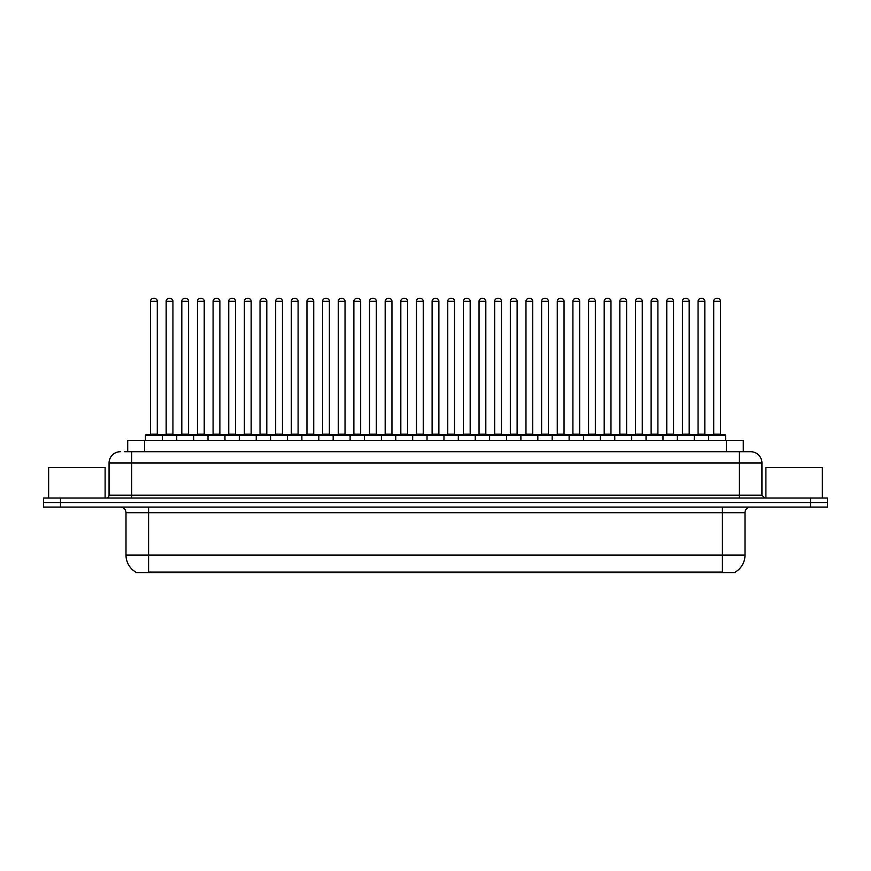 <?xml version="1.0" encoding="UTF-8"?>
<svg xmlns="http://www.w3.org/2000/svg" width="871" height="871" viewBox="0 0 871 871"><rect width="100%" height="100%" fill="white"/><g stroke="black" fill="none" stroke-linecap="round" stroke-linejoin="round"><path stroke-width="1.31" d="M127.71 451.711L127.71 440.41L743.29 440.41L743.29 451.711M735.396 572.018L735.396 572.574L135.604 572.574L135.604 572.018M135.778 572.116A19.772 19.772 0 0 1 126.001 555.067L148.593 555.067L148.593 572.116L722.407 572.116L722.407 555.067L744.999 555.067L744.999 512.703A5.651 5.651 0 0 1 750.639 507.053M126.001 555.067L126.001 512.703C125.674 509.274 123.791 507.39 120.361 507.053M735.222 572.116A19.772 19.772 0 0 0 744.999 555.067M60.491 498.016L827.45 498.016L827.45 502.534L43.55 502.534L43.55 507.053L60.491 507.053L60.491 502.534L43.55 502.534L43.55 498.016L60.491 498.016L60.491 502.534L827.45 502.534L827.45 507.053L60.491 507.053M124.575 451.711L750.464 451.711M124.313 451.711L131.652 451.711L131.652 463.002L109.06 463.002L109.06 495.196A2.82 2.82 0 0 1 106.24 498.016M120.361 451.711A11.29 11.29 0 0 0 109.06 463.002M750.639 451.711A11.29 11.29 0 0 1 761.94 463.002L761.94 495.196L764.76 498.016M708.624 440.41L708.624 435.326A0.566 0.566 0 0 1 709.19 434.771L724.999 434.771A0.566 0.566 0 0 1 725.565 435.326L145.435 435.326A0.566 0.566 0 0 1 146.001 434.771L161.81 434.771A0.566 0.566 0 0 1 162.376 435.326L162.376 440.41M157.292 301.257L150.52 301.257A2.82 2.82 0 0 1 153.34 298.426L154.472 298.426A2.82 2.82 0 0 1 157.292 301.257L157.292 434.204A0.566 0.566 0 0 0 157.858 434.771M150.52 301.257L150.52 434.204A0.566 0.566 0 0 1 149.954 434.771M145.435 435.326L145.435 440.41M178.022 435.326A0.566 0.566 0 0 0 177.455 434.771M161.647 434.771L193.101 434.771A0.566 0.566 0 0 1 193.667 435.326L193.667 440.41M166.165 301.257A2.82 2.82 0 0 1 168.985 298.426L170.117 298.426A2.82 2.82 0 0 1 172.937 301.257L166.165 301.257L166.165 434.204A0.566 0.566 0 0 1 165.599 434.771M172.937 301.257L172.937 434.204A0.566 0.566 0 0 0 173.503 434.771M176.726 440.41L176.726 435.326A0.566 0.566 0 0 1 177.292 434.771M188.582 301.257L181.81 301.257A2.82 2.82 0 0 1 184.63 298.426L185.763 298.426A2.82 2.82 0 0 1 188.582 301.257L188.582 434.204A0.566 0.566 0 0 0 189.149 434.771M181.81 301.257L181.81 434.204A0.566 0.566 0 0 1 181.244 434.771M208.006 440.41L208.006 435.326A0.566 0.566 0 0 1 208.572 434.771L224.391 434.771A0.566 0.566 0 0 1 224.958 435.326L224.958 440.41M219.873 301.257L213.09 301.257A2.82 2.82 0 0 1 215.921 298.426L217.042 298.426A2.82 2.82 0 0 1 219.873 301.257L219.873 434.204A0.566 0.566 0 0 0 220.439 434.771M213.09 301.257L213.09 434.204A0.566 0.566 0 0 1 212.524 434.771M239.296 440.41L239.296 435.326A0.566 0.566 0 0 1 239.863 434.771L255.682 434.771A0.566 0.566 0 0 1 256.237 435.326L256.237 440.41M251.164 301.257L244.381 301.257A2.82 2.82 0 0 1 247.201 298.426L248.333 298.426A2.82 2.82 0 0 1 251.164 301.257L251.164 434.204A0.566 0.566 0 0 0 251.719 434.771M244.381 301.257L244.381 434.204A0.566 0.566 0 0 1 243.815 434.771M270.587 440.41L270.587 435.326A0.566 0.566 0 0 1 271.153 434.771L286.962 434.771A0.566 0.566 0 0 1 287.528 435.326L287.528 440.41M282.444 301.257L275.672 301.257A2.82 2.82 0 0 1 278.491 298.426L279.624 298.426A2.82 2.82 0 0 1 282.444 301.257L282.444 434.204A0.566 0.566 0 0 0 283.01 434.771M275.672 301.257L275.672 434.204A0.566 0.566 0 0 1 275.105 434.771M209.312 435.326A0.566 0.566 0 0 0 208.746 434.771L192.927 434.771M197.445 301.257A2.82 2.82 0 0 1 200.276 298.426L201.408 298.426A2.82 2.82 0 0 1 204.228 301.257L197.445 301.257L197.445 434.204A0.566 0.566 0 0 1 196.89 434.771M204.228 301.257L204.228 434.204A0.566 0.566 0 0 0 204.794 434.771M240.603 435.326A0.566 0.566 0 0 0 240.037 434.771L224.217 434.771M228.735 301.257A2.82 2.82 0 0 1 231.566 298.426L232.688 298.426A2.82 2.82 0 0 1 235.518 301.257L228.735 301.257L228.735 434.204A0.566 0.566 0 0 1 228.169 434.771M235.518 301.257L235.518 434.204A0.566 0.566 0 0 0 236.085 434.771M271.883 435.326A0.566 0.566 0 0 0 271.317 434.771M255.508 434.771L271.153 434.771M260.026 301.257A2.82 2.82 0 0 1 262.846 298.426L263.978 298.426A2.82 2.82 0 0 1 266.798 301.257L260.026 301.257L260.026 434.204A0.566 0.566 0 0 1 259.46 434.771M266.798 301.257L266.798 434.204A0.566 0.566 0 0 0 267.364 434.771M105.108 498.016L105.108 467.52L48.634 467.52L48.634 498.016M822.366 498.016L822.366 467.52L765.892 467.52L765.892 498.016M301.878 440.41L301.878 435.326A0.566 0.566 0 0 1 302.444 434.771L318.253 434.771A0.566 0.566 0 0 1 318.819 435.326L318.819 440.41M313.734 301.257L306.962 301.257A2.82 2.82 0 0 1 309.782 298.426L310.914 298.426A2.82 2.82 0 0 1 313.734 301.257L313.734 434.204A0.566 0.566 0 0 0 314.3 434.771M306.962 301.257L306.962 434.204A0.566 0.566 0 0 1 306.396 434.771M333.168 440.41L333.168 435.326A0.566 0.566 0 0 1 333.724 434.771L349.543 434.771A0.566 0.566 0 0 1 350.109 435.326L350.109 440.41M345.025 301.257L338.242 301.257A2.82 2.82 0 0 1 341.073 298.426L342.205 298.426A2.82 2.82 0 0 1 345.025 301.257L345.025 434.204A0.566 0.566 0 0 0 345.591 434.771M338.242 301.257L338.242 434.204A0.566 0.566 0 0 1 337.687 434.771M364.448 440.41L364.448 435.326A0.566 0.566 0 0 1 365.014 434.771L380.834 434.771A0.566 0.566 0 0 1 381.4 435.326L381.4 440.41M376.316 301.257L369.533 301.257A2.82 2.82 0 0 1 372.363 298.426L373.485 298.426A2.82 2.82 0 0 1 376.316 301.257L376.316 434.204A0.566 0.566 0 0 0 376.882 434.771M369.533 301.257L369.533 434.204A0.566 0.566 0 0 1 368.966 434.771M303.173 435.326A0.566 0.566 0 0 0 302.607 434.771M286.799 434.771L302.444 434.771M291.317 301.257A2.82 2.82 0 0 1 294.137 298.426L295.269 298.426A2.82 2.82 0 0 1 298.089 301.257L291.317 301.257L291.317 434.204A0.566 0.566 0 0 1 290.751 434.771M298.089 301.257L298.089 434.204A0.566 0.566 0 0 0 298.655 434.771M334.464 435.326A0.566 0.566 0 0 0 333.898 434.771M318.089 434.771L333.724 434.771M322.608 301.257A2.82 2.82 0 0 1 325.427 298.426L326.56 298.426A2.82 2.82 0 0 1 329.38 301.257L322.608 301.257L322.608 434.204A0.566 0.566 0 0 1 322.041 434.771M329.38 301.257L329.38 434.204A0.566 0.566 0 0 0 329.946 434.771M365.755 435.326A0.566 0.566 0 0 0 365.189 434.771M349.369 434.771L365.014 434.771M353.887 301.257A2.82 2.82 0 0 1 356.718 298.426L357.839 298.426A2.82 2.82 0 0 1 360.67 301.257L353.887 301.257L353.887 434.204A0.566 0.566 0 0 1 353.321 434.771M360.67 301.257L360.67 434.204A0.566 0.566 0 0 0 361.236 434.771M395.739 440.41L395.739 435.326A0.566 0.566 0 0 1 396.305 434.771L412.114 434.771A0.566 0.566 0 0 1 412.68 435.326L412.68 440.41M407.595 301.257L400.823 301.257A2.82 2.82 0 0 1 403.643 298.426L404.775 298.426A2.82 2.82 0 0 1 407.595 301.257L407.595 434.204A0.566 0.566 0 0 0 408.161 434.771M400.823 301.257L400.823 434.204A0.566 0.566 0 0 1 400.257 434.771M427.03 440.41L427.03 435.326A0.566 0.566 0 0 1 427.596 434.771L443.404 434.771A0.566 0.566 0 0 1 443.97 435.326L443.97 440.41M438.886 301.257L432.114 301.257A2.82 2.82 0 0 1 434.934 298.426L436.066 298.426A2.82 2.82 0 0 1 438.886 301.257L438.886 434.204A0.566 0.566 0 0 0 439.452 434.771M432.114 301.257L432.114 434.204A0.566 0.566 0 0 1 431.548 434.771M458.32 440.41L458.32 435.326A0.566 0.566 0 0 1 458.886 434.771L474.695 434.771A0.566 0.566 0 0 1 475.261 435.326L475.261 440.41M470.177 301.257L463.405 301.257A2.82 2.82 0 0 1 466.225 298.426L467.357 298.426A2.82 2.82 0 0 1 470.177 301.257L470.177 434.204A0.566 0.566 0 0 0 470.743 434.771M463.405 301.257L463.405 434.204A0.566 0.566 0 0 1 462.839 434.771M489.6 440.41L489.6 435.326A0.566 0.566 0 0 1 490.166 434.771L505.986 434.771A0.566 0.566 0 0 1 506.552 435.326L506.552 440.41M501.467 301.257L494.684 301.257A2.82 2.82 0 0 1 497.515 298.426L498.637 298.426A2.82 2.82 0 0 1 501.467 301.257L501.467 434.204A0.566 0.566 0 0 0 502.034 434.771M494.684 301.257L494.684 434.204A0.566 0.566 0 0 1 494.118 434.771M520.891 440.41L520.891 435.326A0.566 0.566 0 0 1 521.457 434.771L537.276 434.771A0.566 0.566 0 0 1 537.832 435.326L537.832 440.41M532.758 301.257L525.975 301.257A2.82 2.82 0 0 1 528.795 298.426L529.927 298.426A2.82 2.82 0 0 1 532.758 301.257L532.758 434.204A0.566 0.566 0 0 0 533.313 434.771M525.975 301.257L525.975 434.204A0.566 0.566 0 0 1 525.409 434.771M397.034 435.326A0.566 0.566 0 0 0 396.479 434.771M380.66 434.771L396.305 434.771M385.178 301.257A2.82 2.82 0 0 1 387.998 298.426L389.13 298.426A2.82 2.82 0 0 1 391.961 301.257L385.178 301.257L385.178 434.204A0.566 0.566 0 0 1 384.612 434.771M391.961 301.257L391.961 434.204A0.566 0.566 0 0 0 392.516 434.771M428.325 435.326A0.566 0.566 0 0 0 427.759 434.771M411.95 434.771L427.596 434.771M416.469 301.257A2.82 2.82 0 0 1 419.289 298.426L420.421 298.426A2.82 2.82 0 0 1 423.241 301.257L416.469 301.257L416.469 434.204A0.566 0.566 0 0 1 415.903 434.771M423.241 301.257L423.241 434.204A0.566 0.566 0 0 0 423.807 434.771M459.616 435.326A0.566 0.566 0 0 0 459.05 434.771M443.241 434.771L458.886 434.771M447.759 301.257A2.82 2.82 0 0 1 450.579 298.426L451.711 298.426A2.82 2.82 0 0 1 454.531 301.257L447.759 301.257L447.759 434.204A0.566 0.566 0 0 1 447.193 434.771M454.531 301.257L454.531 434.204A0.566 0.566 0 0 0 455.098 434.771M490.906 435.326A0.566 0.566 0 0 0 490.34 434.771M474.521 434.771L490.166 434.771M479.039 301.257A2.82 2.82 0 0 1 481.87 298.426L483.002 298.426A2.82 2.82 0 0 1 485.822 301.257L479.039 301.257L479.039 434.204A0.566 0.566 0 0 1 478.484 434.771M485.822 301.257L485.822 434.204A0.566 0.566 0 0 0 486.388 434.771M522.197 435.326A0.566 0.566 0 0 0 521.631 434.771M505.811 434.771L521.457 434.771M510.33 301.257A2.82 2.82 0 0 1 513.161 298.426L514.282 298.426A2.82 2.82 0 0 1 517.113 301.257L510.33 301.257L510.33 434.204A0.566 0.566 0 0 1 509.764 434.771M517.113 301.257L517.113 434.204A0.566 0.566 0 0 0 517.679 434.771M552.181 440.41L552.181 435.326A0.566 0.566 0 0 1 552.747 434.771L568.556 434.771A0.566 0.566 0 0 1 569.122 435.326L569.122 440.41M564.038 301.257L557.266 301.257A2.82 2.82 0 0 1 560.086 298.426L561.218 298.426A2.82 2.82 0 0 1 564.038 301.257L564.038 434.204A0.566 0.566 0 0 0 564.604 434.771M557.266 301.257L557.266 434.204A0.566 0.566 0 0 1 556.7 434.771M583.472 440.41L583.472 435.326A0.566 0.566 0 0 1 584.038 434.771L599.847 434.771A0.566 0.566 0 0 1 600.413 435.326L600.413 440.41M595.328 301.257L588.556 301.257A2.82 2.82 0 0 1 591.376 298.426L592.509 298.426A2.82 2.82 0 0 1 595.328 301.257L595.328 434.204A0.566 0.566 0 0 0 595.895 434.771M588.556 301.257L588.556 434.204A0.566 0.566 0 0 1 587.99 434.771M614.763 440.41L614.763 435.326A0.566 0.566 0 0 1 615.318 434.771L631.137 434.771A0.566 0.566 0 0 1 631.704 435.326L631.704 440.41M626.619 301.257L619.836 301.257A2.82 2.82 0 0 1 622.667 298.426L623.799 298.426A2.82 2.82 0 0 1 626.619 301.257L626.619 434.204A0.566 0.566 0 0 0 627.185 434.771M619.836 301.257L619.836 434.204A0.566 0.566 0 0 1 619.281 434.771M646.042 440.41L646.042 435.326A0.566 0.566 0 0 1 646.609 434.771L662.428 434.771A0.566 0.566 0 0 1 662.994 435.326L662.994 440.41M657.91 301.257L651.127 301.257A2.82 2.82 0 0 1 653.958 298.426L655.079 298.426A2.82 2.82 0 0 1 657.91 301.257L657.91 434.204A0.566 0.566 0 0 0 658.476 434.771M651.127 301.257L651.127 434.204A0.566 0.566 0 0 1 650.561 434.771M677.333 440.41L677.333 435.326A0.566 0.566 0 0 1 677.899 434.771L693.708 434.771A0.566 0.566 0 0 1 694.274 435.326L694.274 440.41M689.19 301.257L682.418 301.257A2.82 2.82 0 0 1 685.237 298.426L686.37 298.426A2.82 2.82 0 0 1 689.19 301.257L689.19 434.204A0.566 0.566 0 0 0 689.756 434.771M682.418 301.257L682.418 434.204A0.566 0.566 0 0 1 681.851 434.771M720.48 301.257L713.708 301.257A2.82 2.82 0 0 1 716.528 298.426L717.66 298.426A2.82 2.82 0 0 1 720.48 301.257L720.48 434.204A0.566 0.566 0 0 0 721.046 434.771M713.708 301.257L713.708 434.204A0.566 0.566 0 0 1 713.142 434.771M725.565 435.326L725.565 440.41M553.477 435.326A0.566 0.566 0 0 0 552.911 434.771M537.102 434.771L552.747 434.771M541.62 301.257A2.82 2.82 0 0 1 544.44 298.426L545.573 298.426A2.82 2.82 0 0 1 548.392 301.257L541.62 301.257L541.62 434.204A0.566 0.566 0 0 1 541.054 434.771M548.392 301.257L548.392 434.204A0.566 0.566 0 0 0 548.959 434.771M584.768 435.326A0.566 0.566 0 0 0 584.201 434.771M568.393 434.771L584.038 434.771M572.911 301.257A2.82 2.82 0 0 1 575.731 298.426L576.863 298.426A2.82 2.82 0 0 1 579.683 301.257L572.911 301.257L572.911 434.204A0.566 0.566 0 0 1 572.345 434.771M579.683 301.257L579.683 434.204A0.566 0.566 0 0 0 580.249 434.771M616.058 435.326A0.566 0.566 0 0 0 615.492 434.771L599.683 434.771M604.202 301.257A2.82 2.82 0 0 1 607.022 298.426L608.154 298.426A2.82 2.82 0 0 1 610.974 301.257L604.202 301.257L604.202 434.204A0.566 0.566 0 0 1 603.636 434.771M610.974 301.257L610.974 434.204A0.566 0.566 0 0 0 611.54 434.771M647.349 435.326A0.566 0.566 0 0 0 646.783 434.771M630.963 434.771L646.609 434.771M635.482 301.257A2.82 2.82 0 0 1 638.312 298.426L639.434 298.426A2.82 2.82 0 0 1 642.265 301.257L635.482 301.257L635.482 434.204A0.566 0.566 0 0 1 634.915 434.771M642.265 301.257L642.265 434.204A0.566 0.566 0 0 0 642.831 434.771M678.629 435.326A0.566 0.566 0 0 0 678.073 434.771M662.254 434.771L677.899 434.771M666.772 301.257A2.82 2.82 0 0 1 669.592 298.426L670.724 298.426A2.82 2.82 0 0 1 673.555 301.257L666.772 301.257L666.772 434.204A0.566 0.566 0 0 1 666.206 434.771M673.555 301.257L673.555 434.204A0.566 0.566 0 0 0 674.11 434.771M709.919 435.326A0.566 0.566 0 0 0 709.353 434.771M693.545 434.771L709.19 434.771M698.063 301.257A2.82 2.82 0 0 1 700.883 298.426L702.015 298.426A2.82 2.82 0 0 1 704.835 301.257L698.063 301.257L698.063 434.204A0.566 0.566 0 0 1 697.497 434.771M704.835 301.257L704.835 434.204A0.566 0.566 0 0 0 705.401 434.771M720.143 572.574L720.143 572.018M150.857 572.574L150.857 572.018M144.651 451.711L144.651 440.41M726.349 451.711L726.349 440.41M722.407 507.053L722.407 512.703L126.001 512.703M744.999 512.703L722.407 512.703L722.407 555.067L148.593 555.067L148.593 507.053M810.509 507.053L810.509 498.016M131.652 498.016L131.652 495.196L761.94 495.196M109.06 495.196L131.652 495.196L131.652 463.002L739.348 463.002L739.348 498.016M761.94 463.002L739.348 463.002L739.348 451.711M150.52 434.204L157.292 434.204M166.165 434.204L172.937 434.204M181.81 434.204L188.582 434.204M213.09 434.204L219.873 434.204M244.381 434.204L251.164 434.204M275.672 434.204L282.444 434.204M197.445 434.204L204.228 434.204M228.735 434.204L235.518 434.204M260.026 434.204L266.798 434.204M306.962 434.204L313.734 434.204M338.242 434.204L345.025 434.204M369.533 434.204L376.316 434.204M291.317 434.204L298.089 434.204M322.608 434.204L329.38 434.204M353.887 434.204L360.67 434.204M400.823 434.204L407.595 434.204M432.114 434.204L438.886 434.204M463.405 434.204L470.177 434.204M494.684 434.204L501.467 434.204M525.975 434.204L532.758 434.204M385.178 434.204L391.961 434.204M416.469 434.204L423.241 434.204M447.759 434.204L454.531 434.204M479.039 434.204L485.822 434.204M510.33 434.204L517.113 434.204M557.266 434.204L564.038 434.204M588.556 434.204L595.328 434.204M619.836 434.204L626.619 434.204M651.127 434.204L657.91 434.204M682.418 434.204L689.19 434.204M713.708 434.204L720.48 434.204M541.62 434.204L548.392 434.204M572.911 434.204L579.683 434.204M604.202 434.204L610.974 434.204M635.482 434.204L642.265 434.204M666.772 434.204L673.555 434.204M698.063 434.204L704.835 434.204"/></g></svg>
